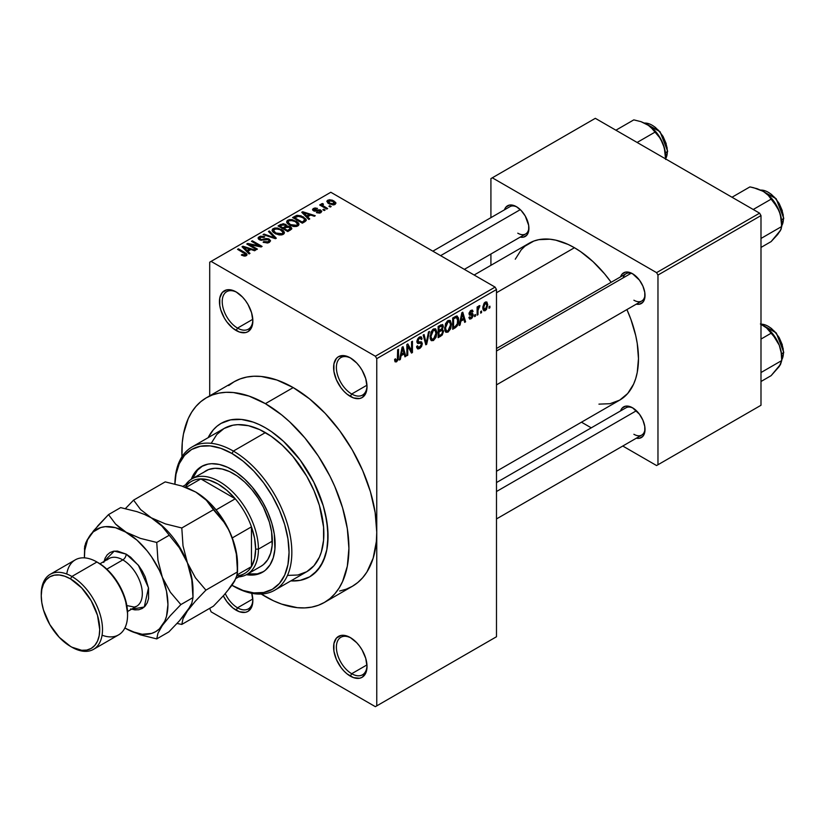 <?xml version="1.0" encoding="UTF-8"?>
<svg xmlns="http://www.w3.org/2000/svg" width="825" height="825" viewBox="0 0 825 825"><rect width="100%" height="100%" fill="white"/><g stroke="black" fill="none" stroke-linecap="round" stroke-linejoin="round"><path stroke-width="1.24" d="M351.017 358.267A21.656 12.499 -120 0 0 336.394 367.878A21.656 12.499 -120 0 0 351.698 394.01L350.305 396.423A23.626 13.643 60 0 1 333.599 367.486A23.626 13.643 60 0 1 350.305 357.844L343.912 355.616L338.498 356.668L336.414 358.401L333.919 363.907L333.919 371.436L336.414 379.83L341.024 387.812L343.912 391.267L347.047 394.175L353.564 397.939L359.587 398.527L362.123 397.588L365.743 393.422L367.012 386.781L365.743 378.665L362.123 370.312L359.587 366.455L356.699 363L350.305 357.844A23.626 13.643 60 0 1 367.012 386.781A23.626 13.643 60 0 1 350.305 396.423L351.698 394.01A21.656 12.499 60 0 1 337.549 374.932A21.656 12.499 60 0 1 340.869 357.576A21.656 12.499 60 0 1 351.017 358.267M351.017 637.983A21.656 12.499 -120 0 0 336.394 647.594A21.656 12.499 -120 0 0 351.698 673.716L350.305 676.129A23.626 13.643 60 0 1 333.599 647.192A23.626 13.643 60 0 1 350.305 637.55L343.912 635.333L341.024 635.446L336.414 638.107L333.919 643.613L333.919 651.142L336.414 659.536L341.024 667.518L343.912 670.972L347.047 673.881L353.564 677.645L359.587 678.243L362.123 677.304L365.743 673.138L367.012 666.487L365.743 658.371L362.123 650.018L359.587 646.161L356.699 642.706L350.305 637.55A23.626 13.643 60 0 1 367.012 666.487A23.626 13.643 60 0 1 350.305 676.129L351.698 673.716A21.656 12.499 60 0 1 337.549 654.637A21.656 12.499 60 0 1 340.869 637.282A21.656 12.499 60 0 1 351.017 637.983M251.831 593.319A23.626 13.643 60 0 1 252.852 600.579A23.626 13.643 60 0 1 236.146 610.222L237.538 607.808A21.656 12.499 -120 0 0 252.842 599.744A21.656 12.499 60 0 1 248.366 608.881A21.656 12.499 60 0 1 237.538 607.808L252.801 599.002L237.538 607.808A21.656 12.499 60 0 1 225.277 593.639A21.656 12.499 -120 0 0 237.538 607.808L236.146 610.222A23.626 13.643 60 0 1 223.307 595.856L226.865 601.611L232.887 607.973L239.405 611.738L245.427 612.336L247.964 611.397L251.584 607.231L252.852 600.579L251.584 592.463M236.858 292.359A21.656 12.499 -120 0 0 222.234 301.971A21.656 12.499 -120 0 0 237.538 328.103L236.146 330.516A23.626 13.643 60 0 1 219.45 301.579A23.626 13.643 60 0 1 236.146 291.937L232.887 290.421L226.865 289.823L222.265 292.493L219.77 298L219.77 305.528L220.718 309.695L224.338 318.048L226.865 321.905L232.887 328.267L239.405 332.021L245.427 332.619L247.964 331.681L251.584 327.515L252.852 320.873L251.584 312.757L247.964 304.404L245.427 300.548L242.54 297.093L236.146 291.937A23.626 13.643 60 0 1 252.852 320.873A23.626 13.643 60 0 1 236.146 330.516L237.538 328.103A21.656 12.499 60 0 1 223.4 309.024A21.656 12.499 60 0 1 226.71 291.668A21.656 12.499 60 0 1 236.858 292.359M496.485 348.501L626.01 273.714A15.747 9.096 60 0 1 633.208 274.127A15.747 9.096 -120 0 0 623.102 277.912M620.565 276.86A17.717 10.23 60 0 1 632.497 273.694L630.053 272.559L625.536 272.106L622.081 274.106L620.565 276.86M504.457 209.828A17.717 10.23 60 0 1 516.388 206.662L513.944 205.528L509.427 205.074L505.972 207.075L504.457 209.828M620.565 410.933A17.717 10.23 60 0 1 632.497 407.756L630.053 406.622L625.536 406.178L622.081 408.169L620.565 410.933M252.801 319.296L237.538 328.103L252.801 319.296M366.96 664.909L351.698 673.716L366.96 664.909M366.96 385.203L351.698 394.01L366.96 385.203M208.137 437.683A88.595 51.15 60 0 1 221.09 423.38A88.595 51.15 60 0 1 265.382 427.773L271.528 431.661L283.573 441.385L300.187 460.051L313.809 482.171L323.266 505.838L326.824 521.472L328.03 536.281L326.824 549.697L323.266 561.206L317.47 570.374L309.684 576.83L300.187 580.346L290.823 580.903L300.187 580.346L309.684 576.83A88.595 51.15 60 0 1 290.823 580.903A88.595 51.15 60 0 0 309.684 576.83L313.809 573.963L320.636 566.105L325.339 555.72L326.824 549.697L327.731 543.19L327.731 529.011L325.339 513.717L323.266 505.838L313.809 482.171L300.187 460.051L283.573 441.385L271.528 431.661L265.382 427.773A88.595 51.15 60 0 1 323.266 505.838A88.595 51.15 60 0 1 309.684 576.83A88.595 51.15 60 0 0 323.266 505.838A88.595 51.15 60 0 0 265.382 427.773L259.246 424.576L265.382 427.773A88.595 51.15 60 0 0 221.09 423.38L230.577 419.863L241.416 419.43L253.162 422.101L259.246 424.576L253.162 422.101L241.416 419.43L230.577 419.863L221.09 423.38L216.954 426.257L221.09 423.38A88.595 51.15 60 0 0 208.137 437.683L213.293 429.846L216.954 426.257L213.293 429.846L208.137 437.683M339.632 591.02L346.222 589.184L352.296 586.338A118.13 68.197 -120 0 0 376.757 532.259A118.13 68.197 -120 0 0 293.226 387.585L265.382 403.652A118.13 68.197 60 0 1 342.561 507.757A118.13 68.197 60 0 1 324.452 602.415A118.13 68.197 60 0 1 265.382 596.558A118.13 68.197 60 0 1 261.226 594.041L273.57 600.827L281.686 604.117L297.351 607.674L304.765 607.901L311.788 607.097L318.378 605.261L324.452 602.405L329.959 598.579L334.837 593.794L339.054 588.101L342.561 581.573L347.315 566.218L348.913 548.336L347.315 528.588L342.561 507.757L334.837 486.616L329.959 476.2L318.378 456.142L304.765 437.776L289.637 421.812L281.686 414.923L265.382 403.652L293.226 387.585L276.932 380.026L261.267 376.468L253.852 376.241L246.819 377.046L240.24 378.881L234.166 381.728L228.659 385.564M474.138 275.014L529.165 243.241A90.564 52.284 -120 0 1 574.447 247.727L580.717 251.708L593.031 261.649L604.632 273.89L611.16 282.294A90.564 52.284 -120 0 0 574.447 247.727L496.485 292.741L574.447 247.727L568.167 244.458L555.854 240.178L549.935 239.209L538.869 239.652L533.816 241.055L524.937 246.18L521.194 249.851L515.274 259.215M598.95 404.137L610.026 403.703L619.73 400.104A90.564 52.284 -120 0 0 626.907 309.571L630.919 319.43L635.724 335.589L637.251 343.509L638.478 358.648L637.251 372.364L635.724 378.52L633.61 384.13L627.691 393.504L619.73 400.104L496.485 471.261M496.485 482.563L626.01 407.777A15.747 9.096 60 0 1 633.208 408.2M432.847 251.171L509.912 206.683A15.747 9.096 60 0 1 517.11 207.096M324.452 602.415L352.296 586.338L357.802 582.502L362.68 577.717L366.898 572.034L373.158 558.185L376.355 541.478L376.757 532.259L376.757 705.87L496.485 636.745L496.485 289.523L376.757 358.648L376.757 705.87L496.485 636.745L375.365 706.674L211.097 611.83L209.705 608.324L211.097 611.83L375.365 706.674L496.485 636.745L496.485 289.523L495.093 287.11L375.365 356.235L211.097 261.391L330.815 192.266L495.093 287.11L496.485 289.523L376.757 358.648L376.757 532.259L375.148 512.511L370.404 491.679L362.68 470.549L352.296 449.934L339.632 430.629L325.194 413.377L309.519 398.846L293.226 387.585A118.13 68.197 -120 0 0 234.166 381.728L206.322 397.805A118.13 68.197 60 0 1 265.382 403.652L249.088 396.103L233.423 392.545L226.009 392.308L218.976 393.123L212.396 394.958L206.322 397.805L200.815 401.641L195.938 406.426L191.72 412.108L188.213 418.646L183.459 433.991L182.263 442.664L181.964 456.741A118.13 68.197 60 0 1 206.322 397.805M481.552 311.004L481.552 312.613L480.666 313.129L480.666 311.52L481.552 311.004L480.666 311.52L480.666 313.129L481.552 312.613L480.666 312.097L481.552 312.613L481.552 311.004M478.005 310.417L478.005 314.655L477.118 315.171L477.118 306.983L478.005 306.477L478.005 307.777L478.84 305.879L479.903 305.673L478.304 308.158L478.005 310.417L479.903 305.673L479.057 305.724L478.005 307.777L478.005 306.477L477.118 306.983L477.118 315.171L478.005 314.655L477.118 314.15L478.005 314.655L478.005 310.417L477.118 309.901L478.005 310.417M475.478 314.511L475.478 316.119L474.592 316.635L474.592 315.026L475.478 314.511L474.592 315.026L474.592 316.635L475.478 316.119L474.592 315.604L475.478 316.119L475.478 314.511M471.116 317.615L469.776 316.779L468.889 317.439L469.611 319.028L471.054 318.821L473.199 314.933L470.92 313.624L473.199 314.933L473.065 316.016L471.921 318.141L469.765 319.1L468.889 317.439L469.776 316.779L470.147 317.707L471.116 317.615L472.302 315.459L469.384 315.016L469.043 313.376L470.229 310.963L472.168 310.045L473.065 311.52L472.178 312.17L471.044 311.51L469.92 313.356L472.684 313.49L473.199 314.933L472.684 313.5L469.91 313.17L471.044 311.51L472.178 312.17L473.065 311.52L472.488 310.159L471.013 310.365L469.023 313.851L469.538 315.129L472.086 315.047L472.312 315.655L471.116 317.615L469.229 317.182M460.845 321.203L460.082 325.009L459.143 325.545L461.845 312.737L462.773 312.201L465.599 321.822L464.671 322.358L463.908 319.44L460.845 321.203L463.908 319.44L464.671 322.358L465.599 321.822L462.773 312.201L461.845 312.737L459.143 325.545L460.082 325.009L459.35 324.586L460.082 325.009L460.845 321.203L460.144 320.801L460.845 321.203M445.469 331.825L448.006 332.124L444.768 330.248L448.006 332.124L445.933 332.269L444.788 330.361L445.5 323.668L447.8 320.708L450.285 320.554L451.419 323.905L450.78 328.35L448.006 332.124L450.543 328.938L451.43 324.39L450.048 320.389L448.016 320.574L444.593 328.474L446.005 332.31M430.918 340.23L433.455 340.529L430.207 338.652L433.455 340.529L431.382 340.673L430.238 338.766L430.949 332.073L433.249 329.113L435.734 328.958L436.868 332.31L436.116 337.043L433.455 340.529L435.992 337.343L436.868 332.795L435.487 328.793L433.465 328.979L430.042 336.878L431.454 340.715M396.557 360.515L395.484 358.793L394.597 359.452L395.134 361.855L396.516 361.855L394.701 360.803L396.516 361.855L395.051 361.752L394.597 359.452L395.484 358.793L396.103 360.638L397.382 359.525L397.64 349.8L398.527 349.295L398.217 359.576L396.516 361.855L398.527 356.926L398.527 349.295L397.64 349.8L397.516 359.112L396.557 360.515L394.608 359.803M401.105 355.699L400.342 359.494L399.413 360.03L402.105 347.222L403.043 346.686L405.869 356.307L404.941 356.843L404.168 353.925L401.105 355.699L404.168 353.925L404.941 356.843L405.869 356.307L403.043 346.686L402.105 347.222L399.413 360.03L400.342 359.494L399.609 359.081L400.342 359.494L401.105 355.699L400.414 355.297L401.105 355.699M407.767 346.201L407.767 355.214L406.88 355.719L406.88 344.468L407.828 343.922L411.562 350.79L411.562 341.767L412.448 341.251L412.448 352.512L411.5 353.059L407.767 346.201L411.5 353.059L412.448 352.512L412.448 341.251L411.562 341.767L411.562 350.79L407.828 343.922L406.88 344.468L406.88 355.719L407.767 355.214L406.88 354.698L407.767 355.214L407.767 346.201L406.88 345.696L407.767 346.201M422.317 343.695L421.565 346.479L420.111 348.181L418.069 348.985L416.8 347.758L416.625 346.448L417.512 345.788L418.791 347.49L421.317 345.077L421.018 343.221L417.883 343.489L416.914 342.179L417.543 339.044L419.946 336.827L421.369 336.93L422.07 338.92L421.183 339.57L420.585 338.168L419.1 338.601L417.821 341.736L421.565 341.901L422.317 343.695L420.977 341.787L418.038 342.148L417.759 341.158L419.43 338.394L420.647 338.198L421.183 339.57L422.07 338.92L421.245 336.847L419.399 337.095L416.873 341.632L417.584 343.375L421.028 343.231L421.431 344.221L419.636 347.191L418.151 347.356L417.512 345.788L416.625 346.448L417.553 348.82L419.554 348.552L416.646 346.871L419.554 348.552L422.317 343.695L419.512 342.076L422.317 343.695M429.443 331.444L426.669 344.303L425.803 344.798L423.173 335.063L424.091 334.537L426.174 343.262L428.515 331.98L429.443 331.444L428.515 331.98L426.174 343.262L424.091 334.537L423.173 335.063L425.803 344.798L426.669 344.303L425.483 343.613L426.669 344.303L429.443 331.444M443.582 331.227L442.262 335.012L438.137 337.673L438.137 326.422L442.674 324.555L443.314 326.597L442.375 329.165L443.582 331.227L442.375 329.165L443.324 326.257L442.602 324.514L438.137 326.422L438.137 337.673L440.88 336.095L439.746 335.435L440.88 336.095L443.582 331.227L440.746 329.598L443.582 331.227M458.638 320.152L457.256 325.916L452.688 329.268L452.688 318.017L456.73 315.975L458.411 317.821L458.638 320.152L456.576 315.985L452.688 318.017L452.688 329.268L455.287 327.772L454.152 327.113L455.287 327.772C457.751 325.762 458.875 323.214 458.638 320.152L457.71 319.615L458.638 320.152M487.75 304.858L486.472 309.509L484.976 310.757L483.656 310.664L482.831 307.065L484.11 303.208L485.585 301.971L486.894 302.053L487.75 304.858L486.791 301.991L485.286 302.125L482.811 307.787L483.79 310.747L485.286 310.602L482.924 309.241L485.286 310.602L487.75 304.858L486.771 304.291L487.75 304.858M489.906 306.178L489.906 307.787L489.019 308.302L489.019 306.694L489.906 306.178L489.019 306.694L489.019 308.302L489.906 307.787L489.019 307.282L489.906 307.787L489.906 306.178M209.705 262.195L209.705 395.856L209.705 262.195L211.097 261.391L375.365 356.235L376.757 358.648L375.365 356.235L495.093 287.11L330.815 192.266L209.705 262.195M331.196 206.518L329.804 205.714L328.917 206.229L330.309 207.034L331.196 206.518L329.804 205.714L328.917 206.229L330.309 207.034L331.196 206.518M325.122 210.024L323.73 209.22L322.843 209.736L324.235 210.54L325.122 210.024L323.73 209.22L322.843 209.736L324.235 210.54L325.122 210.024M309.726 218.914L307.581 216.789L310.643 215.026L314.325 216.263L315.253 215.727L302.682 211.726L301.744 212.273L308.798 219.45L309.726 218.914L307.581 216.789L310.643 215.026L314.325 216.263L315.253 215.727L302.682 211.726L301.744 212.273L308.798 219.45L309.726 218.914M293.71 226.535L296.423 226.473L298.454 225.462L298.918 223.936L297.846 222.255L292.236 219.636L289.297 219.636L287.069 220.739L286.708 222.451L287.925 224.049L293.71 226.535L297.784 225.957L298.836 223.627L296.216 221.1L287.791 220.182L286.615 221.843L289.493 225.112L293.71 226.535M279.159 234.939L281.861 234.877L283.893 233.857L284.367 232.341L283.284 230.66L277.674 228.04L274.746 228.04L272.518 229.144L272.147 230.856L273.374 232.444L279.159 234.939L283.233 234.362L284.274 232.031L281.655 229.505L273.24 228.577L272.054 230.247L274.942 233.516L279.159 234.939M269.332 242.385L270.559 240.766L268.486 238.786L266.083 238.518L261.515 239.621L259.72 238.776L260.535 237.239L263.99 237.425L264.753 236.837L264.155 236.548L260.463 236.187L258.122 237.786L258.452 239.023L260.432 240.168L268.403 239.673L269.136 240.694L268.043 241.797L263.866 241.591L263.103 242.179L267.475 243.024L269.332 242.385L270.559 240.838L269.27 239.157L265.598 238.59L261.515 239.621L259.545 238.301L260.339 237.342L264.753 236.837L259.174 236.703L258.081 238.116L259.318 239.693L268.403 239.673L269.136 240.632L268.269 241.673L263.103 242.179L269.332 242.385M249.985 253.399L247.84 251.285L250.913 249.511L254.585 250.748L255.513 250.212L242.942 246.221L242.014 246.757L249.057 253.935L249.985 253.399L247.84 251.285L250.913 249.511L254.585 250.748L255.513 250.212L242.942 246.221L242.014 246.757L249.057 253.935L249.985 253.399M244.221 256.09L246.768 255.338L246.51 253.667L238.425 248.82L237.538 249.336L245.51 254.141L244.829 255.152L242.096 254.451L241.343 255.038L244.221 256.09L246.293 255.678L247.077 254.657L245.046 252.646L238.425 248.82L237.538 249.336L245.417 254.028L245.2 254.997L242.096 254.451L241.343 255.038L244.221 256.09M257.41 249.119L249.614 244.612L261.143 246.964L262.092 246.417L252.347 240.787L251.46 241.302L259.277 245.809L247.727 243.458L246.778 244.004L256.523 249.624L257.41 249.119L249.614 244.612L261.143 246.964L262.092 246.417L252.347 240.787L251.46 241.302L259.277 245.809L247.727 243.458L246.778 244.004L256.523 249.624L257.41 249.119M276.313 238.208L269.352 230.969L268.424 231.505L274.684 237.827L263.99 234.063L263.072 234.599L275.447 238.703L276.313 238.208L269.352 230.969L268.424 231.505L274.684 237.827L263.99 234.063L263.072 234.599L275.447 238.703L276.313 238.208M286.77 226.102L285.677 224.369L285.677 227.535L285.677 224.369L280.799 224.369L280.799 225.679L280.799 224.369L278.046 225.957L287.791 231.578L291.658 229.061L291.648 227.937L290.369 226.782L286.77 226.102L285.955 224.544L283.222 223.709L278.046 225.957L287.791 231.578L291.823 228.546L290.369 226.782L286.811 225.813M304.941 221.678L306.188 220.523L306.013 219.172L301.043 215.82L297.103 215.315L292.597 217.553L302.342 223.173L306.292 220.069L303.363 216.903L296.66 215.418L292.597 217.553L302.342 223.173L304.941 221.678M320.832 212.654L321.76 211.355L320.244 209.87L314.036 210.035L314.738 208.88L317.532 208.416L314.913 207.941L312.603 209.272L312.809 210.231L314.459 211.138L319.976 210.705L320.451 211.375L319.739 212.108L316.387 212.582L319.471 213.128L321.771 211.458L320.677 210.086L314.212 210.158L314.49 209.003L317.532 208.416L313.448 208.436L312.541 209.55L313.479 210.757L319.1 210.468L319.976 210.705L319.873 212.025L316.387 212.582L320.832 212.654M321.492 203.785L321.698 206.147L321.698 205.126L320.564 204.476L320.564 205.497L320.564 204.476L319.677 204.982L326.762 209.076L327.649 208.56L322.575 205.384L323.472 204.249L322.719 203.517L321.317 203.93L321.698 205.126L320.564 204.476L319.677 204.982L326.762 209.076L327.649 208.56L322.699 205.507L322.719 203.517L321.203 204.218M335.053 204.435L335.765 202.527L332.465 200.207L329.206 199.733L326.896 201.073L328.319 203.373L333.104 204.94L335.053 204.435L335.94 203.197L333.785 200.846L327.721 200.197L326.834 201.434L328.917 203.744L335.053 204.435M490.916 178.602L490.916 217.645L490.916 178.602L595.32 118.326L759.598 213.17L656.576 272.642L492.308 177.808L656.576 272.642L657.968 275.055L657.968 464.743L760.99 405.271L760.99 215.583L657.968 275.055L657.968 464.743L656.576 465.548L622.772 446.026L656.576 465.548L760.99 405.271L656.576 465.548L760.99 405.271L760.99 215.583L759.598 213.17L760.99 215.583L657.968 275.055L656.576 272.642L759.598 213.17L595.32 118.326L490.916 178.602M490.916 254.017L490.916 265.33L490.916 254.017M591.267 427.845L581.481 422.194L591.267 427.845M636.312 438.209L639.458 438.271L642.912 436.281L644.779 432.145L644.779 426.494L642.912 420.203L639.458 414.212L632.497 407.756A17.717 10.23 60 0 1 645.026 429.464A17.717 10.23 60 0 1 636.312 438.209M520.204 237.105L523.349 237.177L526.804 235.177L528.681 231.041L528.681 225.4L525.247 216.006L521.183 210.53L516.388 206.662A17.717 10.23 60 0 1 528.918 228.36A17.717 10.23 60 0 1 520.204 237.105M636.312 304.147L639.458 304.208L642.912 302.208L644.779 298.073L644.779 292.432L642.912 286.131L639.458 280.149L632.497 273.694A17.717 10.23 60 0 1 645.026 295.391A17.717 10.23 60 0 1 636.312 304.147M645.006 294.556A15.747 9.096 60 0 1 641.768 300.991A15.747 9.096 60 0 1 633.889 300.218A15.747 9.096 -120 0 0 645.006 294.556M528.897 227.514A15.747 9.096 60 0 1 525.659 233.96M633.889 434.28A15.747 9.096 -120 0 0 645.006 428.618A15.747 9.096 60 0 1 641.768 435.064L496.485 518.935M367.001 385.945A21.656 12.499 60 0 1 362.526 395.082A21.656 12.499 60 0 1 351.698 394.01A21.656 12.499 -120 0 0 367.001 385.945M367.001 665.651A21.656 12.499 60 0 1 362.526 674.788A21.656 12.499 60 0 1 351.698 673.716A21.656 12.499 -120 0 0 367.001 665.651M252.842 320.038A21.656 12.499 60 0 1 248.366 329.175A21.656 12.499 60 0 1 237.538 328.103A21.656 12.499 -120 0 0 252.842 320.038M517.78 233.186A15.747 9.096 -120 0 0 528.897 227.525M242.096 255.441L242.096 254.451L242.096 255.441M245.2 256.07L245.2 254.997L245.2 256.07M245.417 254.028L245.2 254.997M238.425 249.851L238.425 248.82L238.425 249.851M245.046 253.708L245.046 252.646L245.046 253.708M242.942 247.706L242.942 246.221L242.942 247.706M247.84 252.697L247.84 251.285L247.84 252.697M247.005 250.449L244.994 248.335L244.994 249.8L244.994 248.335L243.561 247.036L243.561 248.335L243.561 247.036L249.47 249.026L249.47 250.346L249.47 249.026L247.005 250.449L247.005 251.842L247.005 250.449L243.561 247.036L249.47 249.026L247.005 250.449M247.727 244.551L247.727 243.458L247.727 244.551M259.277 246.582L259.277 245.809L259.277 246.582M252.347 241.807L252.347 240.787L252.347 241.807M249.614 245.633L249.614 244.612L249.614 245.633M263.866 242.55L263.866 241.591L263.866 242.55M268.269 242.849L268.269 241.673L268.269 242.849M259.174 239.611L259.174 236.703L259.174 239.611M260.246 240.106L260.246 239.209L260.246 240.106M261.515 240.353L261.515 239.621L261.515 240.353M263.557 240.116L263.557 239.188L263.557 240.116M265.598 239.518L265.598 238.59L265.598 239.518M269.27 242.416L269.27 239.157L269.27 242.416M263.99 234.898L263.99 234.063L263.99 234.898M272.797 237.827L272.797 237.146L272.797 237.827M274.684 238.456L274.684 237.827L274.684 238.456M269.352 232.454L269.352 230.969L269.352 232.454M273.24 232.33L273.24 228.577L273.24 232.33M281.655 230.588L281.655 229.505L281.655 230.588M284.274 233.32L284.274 232.031L284.274 233.32M284.408 232.702L284.274 232.031M275.849 233.011L273.488 230.495L274.385 229.237L278.169 228.948L280.748 230L282.954 232.454L282.088 234.826L282.088 233.702L275.849 233.011L275.849 233.991L275.849 233.011L273.488 230.453L275.684 228.803L280.16 229.69L282.944 232.248L282.387 233.506L280.541 234.166L275.849 233.011M290.369 230.093L290.369 226.782L290.369 230.093M282.975 227.782L280.067 226.102L280.067 227.123L280.067 226.102L281.614 225.215L284.955 224.977L285.481 227.648L285.481 226.225L284.646 226.823L284.646 228.133L284.646 226.823L282.975 227.782L282.975 228.803L282.975 227.782L280.067 226.102L282.965 224.596L285.337 225.246L285.398 226.318L282.975 227.782M285.656 227.545L285.481 226.225M287.533 230.412L284.12 228.443L284.12 229.463L284.12 228.443L285.863 227.432L289.493 227.298L290.204 230.185L290.204 228.721L289.41 230.639L289.41 229.329L287.533 230.412L287.533 231.433L287.533 230.412L284.12 228.443L287.121 226.896L289.493 227.298L290.204 228.721L287.533 230.412M287.791 223.926L287.791 220.182L287.791 223.926M296.216 222.183L296.216 221.1L296.216 222.183M298.836 224.916L298.836 223.627L298.836 224.916M298.959 224.307L298.836 223.627M290.4 224.617L288.038 222.1L288.936 220.832L292.72 220.543L295.298 221.595L297.516 224.049L296.639 226.421L296.639 225.297L290.4 224.617L290.4 225.586L290.4 224.617L288.038 222.049L288.936 220.832L290.74 220.347L295.298 221.595L297.505 224.111L296.639 225.297L294.659 225.792L290.4 224.617M295.082 217.429L295.082 216.119L295.082 217.429M296.66 216.542L296.66 215.418L296.66 216.542M303.363 217.975L303.363 216.903L303.363 217.975M304.487 218.986L304.776 220.12L303.683 221.09L303.683 222.399L303.683 221.09L302.084 222.007L294.618 217.697L299.011 216.14L303.59 218.14L304.487 218.986L303.683 221.09L302.084 222.007L302.084 223.028L302.084 222.007L294.618 217.697L294.618 218.718L294.618 217.697L297.65 216.171L302.466 217.398L304.487 218.986L304.848 221.729M302.682 213.221L302.682 211.726L302.682 213.221M307.581 218.213L307.581 216.789L307.581 218.213M306.735 215.964L304.734 213.85L304.734 215.304L304.734 213.85L303.291 212.551L303.291 213.84L303.291 212.551L309.2 214.541L309.2 215.851L309.2 214.541L306.735 215.964L306.735 217.357L306.735 215.964L303.291 212.551L309.2 214.541L306.735 215.964M317.151 212.881L317.151 211.994L317.151 212.881M319.873 213.046L319.873 212.025L319.873 213.046M319.976 210.705L319.873 212.025M313.448 210.736L313.448 208.436L313.448 210.736M314.212 210.158L314.49 209.003M315.088 211.231L315.088 210.334L315.088 211.231M316.501 211.097L316.501 209.983L316.501 211.097M320.677 212.737L320.677 210.086L320.677 212.737M323.73 210.241L323.73 209.22L323.73 210.241M323.472 204.249L322.719 203.517L322.719 204.548L323.472 204.249M322.699 205.507L322.709 204.548M323.978 207.467L323.978 206.446L323.978 207.467M329.804 206.735L329.804 205.714L329.804 206.735M327.721 202.919L327.721 200.197L327.721 202.919M333.785 201.939L333.785 200.846L334.517 202.868L334.063 204.817L334.063 203.837L329.804 203.228L328.701 200.795L332.96 201.403L334.063 203.837L332.073 204.095L329.804 203.228L329.804 204.198L329.804 203.228L328.247 201.764L328.701 200.795L330.99 200.588L333.764 201.929M328.216 203.301L328.701 200.795M334.548 203.115L334.063 203.837M290.348 230.103L290.204 228.721M397.64 356.421L398.527 356.926L397.64 356.421M404.611 355.585L405.869 356.307L404.611 355.585M403.033 353.265L404.168 353.925L403.033 353.265M401.404 354.203L402.229 350.46L401.517 350.037L402.229 350.46L402.641 348.088L402.002 347.727L403.868 352.78L401.404 354.203L400.723 353.812L401.404 354.203L403.868 352.78L402.641 348.088L401.404 354.203M409.664 349.697L411.562 350.79L409.664 349.697M410.623 351.46L412.448 352.512L410.623 351.46M416.893 342.024L419.224 343.365L416.893 342.024M419.162 337.239L422.07 338.92L419.162 337.239M418.44 337.827L419.43 338.394L418.44 337.827M416.965 340.694L417.759 341.158L416.965 340.694M416.883 341.478L418.038 342.148M421.647 341.942L420.977 341.787M424.803 341.096L425.824 341.694L424.803 341.096M425.236 342.726L426.174 343.262L425.236 342.726M435.93 332.248L436.868 332.795L435.93 332.248M435.301 336.94L435.992 337.343L435.301 336.94M430.928 336.383L433.465 330.289L432.496 329.722L435.61 330.938L435.992 333.269L433.455 339.209L431.949 339.343L430.928 336.383L430.073 335.888L432.032 339.384L434.662 338.064L435.982 333.651L435.053 330.217L433.826 330.113L432.218 331.464L430.928 336.383M433.197 329.144L435.61 330.938M440.88 324.844L443.324 326.257L440.88 324.844M441.767 328.824L442.375 329.165L441.767 328.824M439.024 330.588L439.024 327.226L438.137 326.71L439.024 327.226L440.571 326.339L439.426 325.679L440.571 326.339L442.045 325.875L442.437 326.948L441.612 328.979L439.024 330.588L438.137 330.072L439.024 330.588L441.994 328.536L442.056 325.875L439.024 327.226L439.024 330.588M439.024 335.847L439.024 331.908L438.137 331.392L439.024 331.908L440.777 330.897L439.632 330.237L440.777 330.897L442.231 330.526L442.695 331.753L441.818 334.094L439.024 335.847L438.137 335.342L439.024 335.847L441.602 334.3L442.695 331.753L441.87 330.454L439.024 331.908L439.024 335.847M450.481 323.843L451.43 324.39L450.481 323.843M449.852 328.536L450.543 328.938L449.852 328.536M445.479 327.979L448.027 321.884L447.047 321.327L450.161 322.534L450.543 324.864L448.006 330.815L446.5 330.938L445.479 327.979L444.623 327.484L446.583 330.98L448.006 330.815L449.47 329.278L450.543 324.864L449.604 321.812L448.202 321.791L446.779 323.06L445.479 327.979M447.748 320.739L450.161 322.534M457.37 316.109L456.576 315.985M456.411 317.408L453.575 318.821L453.575 327.442L456.235 325.741L457.267 324.06L457.658 319.131L456.411 317.408L457.751 320.647L457.401 323.596L455.173 326.525L453.575 327.442L452.688 326.937L453.575 327.442L453.575 318.821L452.688 318.316L453.575 318.821L455.142 317.914L454.008 317.264L455.142 317.914L456.411 317.408L455.08 316.645L456.844 317.522L455.194 316.573M464.341 321.09L465.599 321.822L464.341 321.09M462.763 318.78L463.908 319.44L462.763 318.78M461.144 319.718L461.969 315.965L461.247 315.552L461.969 315.965L462.371 313.603L461.742 313.232L463.609 318.295L461.144 319.718L460.453 319.327L461.144 319.718L463.609 318.295L462.371 313.603L461.144 319.718M471.054 318.821L468.909 317.584L471.054 318.821M469.054 313.294L472.086 315.047L469.054 313.294M469.023 313.83L471.209 315.098L469.023 313.83M471.044 310.344L473.065 311.52L471.044 310.344M471.044 311.51L472.178 312.17M469.177 312.747L469.91 313.17L469.177 312.747M470.188 313.686L469.91 313.17M469.095 313.057L470.033 313.593M477.118 307.271L478.005 307.777L477.118 307.271M478.521 306.333L479.655 306.983L478.521 306.333M478.314 306.807L479.016 307.209L478.314 306.807M477.118 308.045L478.17 308.653L477.118 308.045M485.255 303.311L483.842 305.724L483.986 309.066L485.523 309.272L486.802 306.467L486.719 304.043L485.677 303.146L486.863 305.446L485.306 309.416L482.852 306.787L483.698 307.271L485.255 303.311L484.419 302.827L486.193 303.239L484.822 302.445M485.306 309.416L482.842 308.612M263.887 571.447L257.338 573.87L247.83 573.901A61.029 35.238 -120 0 0 263.175 571.838M231.969 469.569A61.029 35.238 60 0 1 271.848 523.349A61.029 35.238 60 0 1 262.494 572.251A61.029 35.238 60 0 1 246.417 574.695L255.946 574.674L262.494 572.251L265.33 570.271L270.033 564.867L273.271 557.71L274.921 549.079L274.302 534.115L271.848 523.349L267.857 512.428L262.494 501.775L252.316 487.193L244.499 478.943L236.208 472.251L227.741 467.363L219.45 464.475L211.633 463.702L207.993 464.124L201.455 466.537A61.029 35.238 60 0 1 231.969 469.569M274.715 590.205L306.735 571.715A82.686 47.737 -120 0 0 319.409 505.457A82.686 47.737 -120 0 0 265.382 432.589L233.362 451.079A82.686 47.737 60 0 1 287.389 523.947A82.686 47.737 60 0 1 274.715 590.205A82.686 47.737 60 0 1 233.362 586.111L231.969 585.307A80.716 46.602 60 0 1 231.949 585.286L243.107 590.473L253.822 592.897L263.68 592.505L272.332 589.308L279.438 583.419L284.707 575.066L287.956 564.578L289.049 552.348L287.956 538.859L284.707 524.618L279.438 510.18L272.332 496.093L263.68 482.903L253.822 471.116L243.107 461.185L231.969 453.492L233.362 451.079A82.686 47.737 -120 0 0 174.9 484.038A82.686 47.737 60 0 1 192.019 446.985A82.686 47.737 60 0 1 233.362 451.079L265.382 432.589A82.686 47.737 -120 0 0 224.039 428.495L232.898 425.215L237.827 424.648L248.418 425.7L259.658 429.608L271.116 436.229L282.356 445.294L292.947 456.472L306.735 476.242L314.005 490.669L319.409 505.457L323.575 527.082L323.575 540.323L321.338 552.007L319.409 557.133L314.005 565.682L306.735 571.715L297.866 575.004L287.76 575.407M174.931 484.038A80.716 46.602 60 0 1 231.969 453.492L220.842 448.326L210.127 445.892L200.258 446.294L191.617 449.491L184.511 455.379L179.242 463.733L175.993 474.22L174.931 484.038M203.239 472.642L205.807 470.858A55.131 31.824 60 0 1 233.362 473.581A55.131 31.824 60 0 1 269.383 522.163A55.131 31.824 60 0 1 260.927 566.332L247.005 574.375A55.131 31.824 60 0 1 238.724 576.881A55.131 31.824 -120 0 0 258.421 549.141L255.637 549.141A53.161 30.69 60 0 1 251.46 566.61A53.161 30.69 60 0 1 236.919 575.871M211.365 443.087L216.769 434.528L224.039 428.495L192.019 446.985M191.307 479.232L196.092 470.993L201.455 466.537A61.029 35.238 60 0 0 191.307 479.232M233.362 586.111A82.686 47.737 -120 0 0 291.833 552.348A82.686 47.737 -120 0 0 233.362 451.079L231.969 453.492A80.716 46.602 60 0 1 289.049 552.348A80.716 46.602 60 0 1 231.969 585.307L233.362 586.111M202.847 465.743L197.484 470.188L192.71 478.418A61.029 35.238 -120 0 1 202.166 466.156M191.885 478.892A55.131 31.824 60 0 1 234.362 493.659A55.131 31.824 60 0 1 258.421 549.141L272.343 541.097L258.421 549.141A55.131 31.824 -120 0 0 229.412 488.874A55.131 31.824 -120 0 0 185.563 484.811A55.131 31.824 60 0 1 191.885 478.892L208.642 469.528L214.995 468.291L222.049 468.992L229.546 471.591L237.188 476.004L244.685 482.058L251.738 489.503L258.091 498.073L263.495 507.437L269.383 522.163L271.6 531.888L272.157 545.408L270.672 553.193L267.743 559.659L263.495 564.548L260.927 566.332M777.934 233.939L780.45 230.536L781.729 226.493L781.203 218.666L779.274 211.19A25.988 15.005 -120 0 0 763.362 191.39L768.023 194.999L773.53 201.754L779.274 211.19A25.988 15.005 -120 0 1 781.729 223.214L780.337 214.283L776.346 205.105L770.385 197.062L763.362 191.39L757.113 188.698L749.904 186.904L732.012 197.237L749.904 186.904L753.565 187.698L763.362 191.39L768.023 194.999L771.127 199.155L753.225 209.488L771.127 199.155L777.666 207.714L780.44 214.84L781.729 226.493L760.99 238.466L781.729 226.493L781.729 223.214L781.213 228.968L777.697 234.475L771.127 241.591L760.99 247.438L771.127 241.591L780.337 230.526M783.121 214.325L783.399 217.748A1.186 0.681 180 0 1 783.399 218.718L781.512 219.811L783.399 218.718A21.656 12.499 -120 0 0 760.846 190.111A21.656 12.499 60 0 1 783.399 218.718A1.186 0.681 0 0 0 783.75 218.233L781.729 225.957M781.729 225.782A21.656 12.499 -120 0 0 783.399 218.718M768.921 192.668L771.746 194.628M774.469 197.144L779.161 203.476L782.306 210.715M631.094 273.292L496.485 351.017L631.094 273.292M636.405 410.737L496.485 491.525L636.405 410.737M440.602 255.657L520.297 209.643L440.602 255.657M185.295 487.235A53.161 30.69 60 0 1 200.836 478.912A53.161 30.69 60 0 1 235.269 498.795L226.916 490.37L218.058 484.028L209.189 480.14L200.836 478.912L235.269 498.795A53.161 30.69 60 0 1 251.46 526.845A53.161 30.69 60 0 1 255.637 549.141L254.585 538.292L251.46 526.845L251.46 566.61L254.585 558.752L255.637 549.141L258.421 549.141A55.131 31.824 60 0 1 247.005 574.375M182.861 486.368L191.472 481.398A53.161 30.69 -120 0 1 200.836 478.912L185.976 487.493L200.836 478.912L235.269 498.795A53.161 30.69 -120 0 1 251.46 526.845L232.279 537.921L251.46 526.845L251.46 566.61L237.188 574.85L251.46 566.61A53.161 30.69 -120 0 1 244.633 573.468L235.929 578.49M235.269 498.795L216.088 509.881L235.269 498.795M760.846 324.184A21.656 12.499 60 0 1 783.399 352.78A1.186 0.681 0 0 0 783.75 352.296A1.186 0.681 180 0 1 783.399 352.78A21.656 12.499 -120 0 0 760.99 324.173M781.512 353.873L783.399 352.78L781.512 353.873M760.99 381.501L771.127 375.653L760.99 381.501M781.729 357.277A25.988 15.005 -120 0 0 779.274 345.252L781.203 352.729L781.729 360.566L781.11 351.429L779.274 345.252L776.346 339.168L772.54 333.599L768.116 328.927L760.392 323.978L765.92 327.174L771.127 333.218L760.99 339.075L771.127 333.218L775.727 338.652L779.274 345.252L781.203 352.729L781.729 360.566L760.99 372.539L781.729 360.566L779.274 366.465L771.127 375.653L780.337 364.588M763.259 325.401A25.988 15.005 -120 0 1 763.362 325.452L768.023 329.072L773.53 335.816L779.274 345.252A25.988 15.005 -120 0 0 763.362 325.452L763.218 325.38M777.934 368.002L780.45 364.609L781.729 360.566M781.729 359.855A21.656 12.499 -120 0 0 783.399 352.78M768.921 326.741L771.746 328.69M774.469 331.207L779.161 337.549L782.306 344.788M783.121 348.397L783.399 351.821A1.186 0.681 180 0 1 783.75 352.296L781.729 360.02M647.161 124.307A25.988 15.005 -120 0 1 647.254 124.358L641.004 121.667L633.806 119.872L615.904 130.206L633.806 119.872L641.004 121.667L649.822 126.081L655.019 132.124L637.117 142.457L655.019 132.124L659.618 137.548L663.166 144.148A25.988 15.005 -120 0 1 665.631 156.183L664.228 147.252L663.166 144.148L665.094 151.625L665.631 159.462L664.331 147.809L660.248 138.074L654.287 130.03L647.254 124.358L653.637 129.999L659.618 137.548L663.166 144.148A25.988 15.005 -120 0 0 647.254 124.358L647.109 124.276M667.023 147.293L667.301 150.717A1.186 0.681 180 0 1 667.301 151.687L665.404 152.78L667.301 151.687A21.656 12.499 -120 0 0 644.738 123.08A21.656 12.499 60 0 1 667.301 151.687A1.186 0.681 0 0 0 667.642 151.202L665.631 158.916M665.631 158.751A21.656 12.499 -120 0 0 667.301 151.687M652.822 125.637L655.648 127.597M658.36 130.113L663.063 136.445L666.198 143.684M127.566 615.048L127.566 613.439A41.343 23.873 -120 0 0 98.33 562.805L96.938 562A43.312 25.008 60 0 1 127.566 615.048A43.312 25.008 60 0 1 102.073 635.188M41.26 594.959A43.312 25.008 60 0 1 50.222 574.313A43.312 25.008 60 0 1 71.878 576.469L96.938 562L71.878 576.469L70.486 578.872A41.343 23.873 60 0 1 99.722 629.516A41.343 23.873 60 0 1 70.486 646.387L71.878 647.192A43.312 25.008 -120 0 0 102.506 629.516A43.312 25.008 -120 0 0 71.878 576.469A43.312 25.008 60 0 1 100.176 614.635A43.312 25.008 60 0 1 93.534 649.337L118.594 634.868A43.312 25.008 -120 0 0 125.235 600.167A43.312 25.008 -120 0 0 96.938 562L104.032 566.744L109.519 571.828L118.996 584.626L125.338 599.228L127.566 613.439M103.981 561.464L114.232 551.121L126.173 554.122A4.723 2.733 -60 0 1 122.832 559.907A27.565 15.912 -120 0 0 107.322 559.824M93.534 649.337A43.312 25.008 60 0 1 71.878 647.192L81.675 650.286L86.728 650.079L91.163 648.44L94.793 645.418L97.494 641.149L99.155 635.776L99.722 629.516L97.494 615.306L91.163 600.693L81.675 587.905L70.486 578.872L64.783 576.232L59.297 574.984L54.244 575.19L49.809 576.83L46.179 579.841L43.477 584.121L41.807 589.493L41.25 595.753L41.807 602.663L43.477 609.953L49.809 624.566L59.297 637.364L70.486 646.387A41.343 23.873 60 0 1 41.25 595.753A41.343 23.873 60 0 1 70.486 578.872L71.878 576.469A43.312 25.008 -120 0 0 41.25 594.144L41.25 595.753M126.844 605.55L134.238 607.076L136.61 606.282A27.565 15.912 -120 0 0 140.838 584.193A27.565 15.912 -120 0 0 122.832 559.907L106.817 569.157L122.832 559.907A27.565 15.912 -120 0 0 109.044 558.546L99.959 563.795M195.412 491.865L201.228 495.629L211.757 504.972L216.666 510.582L225.307 523.246L228.917 530.062L234.362 544.118L237.188 557.906L237.538 564.403A59.06 34.103 -120 0 0 231.949 537.065A59.06 34.103 -120 0 0 195.783 492.071L206.384 500.28L223.895 522.06L228.298 529.176L231.949 537.065L236.342 554.06L237.27 562.949L237.27 574.458L234.64 581.058L231.949 585.286L223.957 595.134L213.428 606.169L181.799 624.432L182.985 618.822L187.399 611.005L195.391 601.167L205.92 590.133L237.538 571.869L236.362 577.479L231.949 585.286L223.957 595.134L213.428 606.169L181.799 624.432L182.985 618.822L187.399 611.005L195.391 601.167L205.92 590.133L195.443 577.789L187.399 562.784L183.006 545.789L181.799 527.979L213.428 509.726L223.895 522.06L228.298 529.176L231.949 537.065L234.599 545.377L236.342 554.06L237.538 571.869L205.92 590.133L195.443 577.789L187.399 562.784L183.006 545.789L181.799 527.979L165.433 523.906L151.233 517.791L140.621 509.582L133.578 500.136L165.206 481.882L181.572 485.956L189.018 488.709L195.783 492.071L206.384 500.28L213.428 509.726L181.799 527.979L165.433 523.906L151.233 517.791L140.621 509.582L133.578 500.136L125.421 508.582L133.578 500.136L165.206 481.882L181.572 485.956L195.783 492.071A59.06 34.103 -120 0 0 195.556 491.948M177.045 623.452L181.799 624.432L177.045 623.452M126.101 628.671L126.173 628.712A59.06 34.103 60 0 1 124.895 627.949L131.618 631.445L142.158 634.26L151.594 633.425L155.698 631.63L159.307 628.97L164.752 621.215L166.516 616.254L167.939 604.591L166.516 591.288L162.339 577.252L159.307 570.25L151.594 556.906L147.056 550.77L136.981 540.138L120.347 528.351L115.562 524.05L108.518 514.604L120.656 507.602L137.032 511.675L144.478 514.439L151.233 517.791L161.834 525.999L179.355 547.779L183.748 554.895L187.399 562.784L190.059 571.096L191.792 579.779L192.998 597.589L192.998 590.133A59.06 34.103 -120 0 0 187.399 562.784A59.06 34.103 -120 0 0 151.233 517.791A59.06 34.103 -120 0 0 151.016 517.667A59.06 34.103 60 0 1 151.233 517.791A59.06 34.103 60 0 1 187.399 562.784A59.06 34.103 60 0 1 192.926 592.917A59.06 34.103 -120 0 0 192.926 592.907M228.917 588.782L234.362 581.027M84.408 548.914L85.604 543.262L87.347 539.663L98.051 525.577L108.518 514.604L120.656 507.602L137.032 511.675L144.478 514.439L151.233 517.791L161.834 525.999L179.355 547.779L187.399 562.784L191.792 579.779L192.998 597.589L191.812 603.199L187.399 611.005L179.407 620.854L168.877 631.888L156.74 638.901L157.926 633.291L162.339 625.474A59.06 34.103 60 0 1 126.173 628.712L140.394 634.837L156.74 638.901L157.926 633.291L162.339 625.474L170.332 615.636L180.861 604.591L170.383 592.257L162.339 577.252A59.06 34.103 60 0 1 162.339 625.474L170.332 615.636L180.861 604.591L170.383 592.257L162.339 577.252L157.946 560.257L156.74 542.448L140.374 538.374L115.366 527.66L105.291 526.659L100.743 527.546L93.039 531.991L87.584 539.746L84.769 550.285L84.428 557.855A59.06 34.103 60 0 1 84.408 556.37A59.06 34.103 60 0 1 89.997 535.487A59.06 34.103 60 0 1 126.173 532.259A59.06 34.103 60 0 1 162.339 577.252L157.946 560.257L156.74 542.448L140.374 538.374L126.173 532.259L115.562 524.05L108.518 514.604L93.648 530.702L87.347 539.663L84.676 546.315L84.408 556.37M103.775 562.413L105.074 558.216L107.188 554.874L110.024 552.523L113.489 551.244L117.439 551.079L126.173 554.122L130.628 557.195L138.858 565.888L142.312 571.158L145.159 576.799L148.562 588.266L148.562 598.558L147.263 602.745L145.159 606.086L142.312 608.448L138.858 609.727L134.908 609.881L130.628 608.912M168.877 535.446L156.74 542.448L168.877 535.446M192.998 597.589L180.861 604.591L192.998 597.589L191.812 603.199L190.09 606.777L179.407 620.854L168.877 631.888L156.74 638.901L140.394 634.837L126.173 628.712M66.742 574.004A43.312 25.008 60 0 1 96.938 562A43.312 25.008 -120 0 0 75.281 559.855L50.222 574.313M138.342 604.993A27.565 15.912 -120 0 0 140.291 582.502A27.565 15.912 -120 0 0 122.832 559.907A4.723 2.733 120 0 0 126.173 554.122L138.301 565.146L148.49 587.812L144.272 607.004L131.546 609.211M528.32 232.423L464.341 269.363M245.602 254.43L245.602 255.977M269.136 240.632L269.136 242.488M259.545 238.301L259.545 239.817M273.488 230.505L273.488 232.537M282.954 232.454L282.954 234.496M288.038 222.1L288.038 224.142M297.516 224.049L297.516 226.102M320.451 211.344L320.451 212.84M313.871 209.715L313.871 210.953M322.42 204.992L322.42 206.559M334.548 203.136L334.548 204.672M418.141 347.356L416.625 346.479M421.028 343.231L419.183 342.158M420.647 338.198L419.079 337.301M431.949 339.343L430.145 338.302M442.045 325.875L440.571 325.019M442.221 330.526L440.674 329.629M446.5 330.938L444.696 329.897M471.838 311.386L470.58 310.654M470.095 313.644L469.095 313.067M760.691 190.049L776.17 198.732L783.75 218.233M641.768 300.991L496.485 384.873M760.99 324.091L776.315 332.98L783.75 352.296M644.583 123.008L660.062 131.701L667.642 151.202M96.938 562L98.33 562.805M136.61 606.282L127.514 611.531M237.538 564.403L237.538 571.869"/></g></svg>
